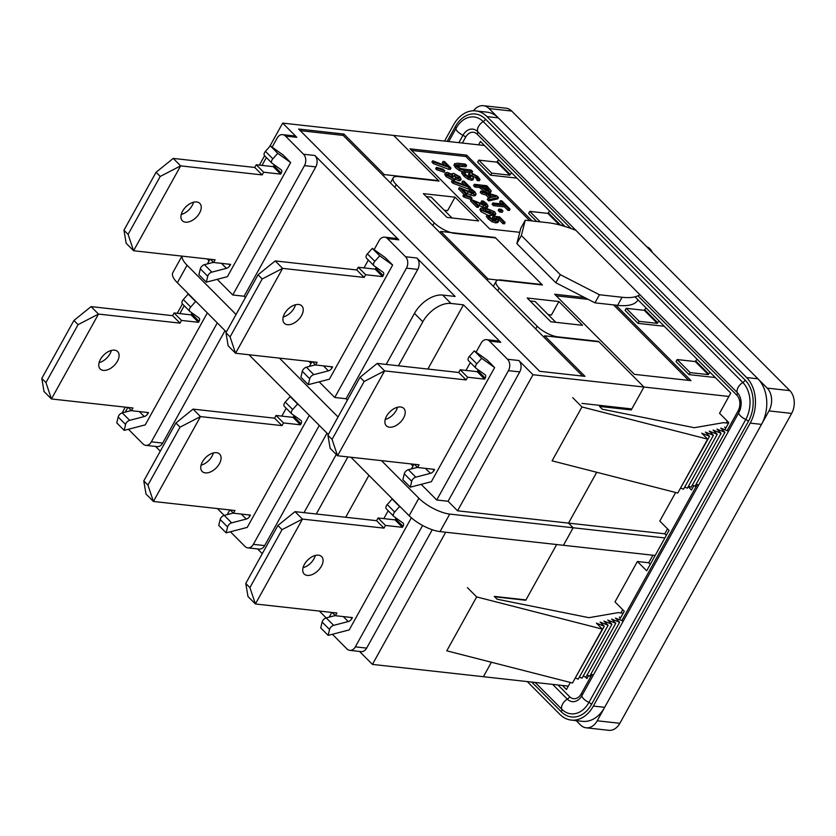<?xml version="1.0" encoding="UTF-8"?>
<svg xmlns="http://www.w3.org/2000/svg" width="836" height="836" viewBox="0 0 836 836"><rect width="100%" height="100%" fill="white"/><g stroke="black" fill="none" stroke-linecap="round" stroke-linejoin="round"><path stroke-width="1.25" d="M532.992 374.727L518.853 360.515A8.214 5.915 96.3 0 1 519.752 371.905L448.065 501.255L457.564 510.806L532.992 374.727L643.96 387.037L598.994 341.84L544.644 335.811L543.902 337.159L582.629 376.085M544.644 335.811L584.97 376.346L539.68 371.32L298.63 129.026L343.92 134.053L384.246 174.588L438.597 180.618L393.631 135.422L484.42 145.495M343.92 134.053L343.178 135.401L383.505 175.936L384.246 174.588M343.178 135.401L300.228 130.635M440.802 231.436L440.06 232.784L487.346 280.311L488.088 278.963L542.439 284.992L495.152 237.466L440.802 231.436L488.088 278.963M487.346 280.311L543.902 337.159M383.505 175.936L440.06 232.784M272.128 147.136L277.113 138.149A8.214 5.915 96.3 0 1 282.652 134.638L293.979 135.892A8.214 5.915 96.3 0 1 296.811 137.323L282.672 123.111L393.631 135.422L439.067 181.088L398.302 176.563A16.427 5.716 -151 0 0 393.202 177.922A16.427 5.716 -151 0 0 396.254 184.631L434.26 222.836L432.797 225.48M282.652 134.638A8.214 5.915 96.3 0 1 285.484 136.069L303.562 154.242A8.214 5.915 96.3 0 1 304.461 165.632L232.763 294.983L217.203 279.329M374.11 249.65L379.095 240.653A8.214 5.915 96.3 0 1 384.644 237.152L395.961 238.406A8.214 5.915 96.3 0 1 398.793 239.838L314.89 155.496A8.214 5.915 96.3 0 1 315.789 166.897L244.091 296.237L232.763 294.983M384.644 237.152A8.214 5.915 96.3 0 1 387.465 238.573L405.544 256.746A8.214 5.915 96.3 0 1 406.453 268.147L334.755 397.487L319.185 381.843M476.102 352.155L481.087 343.168A8.214 5.915 96.3 0 1 486.625 339.656L497.942 340.91A8.214 5.915 96.3 0 1 500.774 342.342L463.457 304.837L451.001 303.447L442.662 295.066L455.118 296.446L416.871 258A8.214 5.915 96.3 0 1 417.77 269.401L346.073 398.741L334.755 397.487M486.625 339.656A8.214 5.915 96.3 0 1 489.457 341.088L507.536 359.261A8.214 5.915 96.3 0 1 508.434 370.651L436.737 500.001L421.166 484.347M359.532 651.443L372.428 664.401L483.396 676.711L491.411 662.248L483.396 676.711L568.313 686.126M422.619 525.468L355.331 646.855A8.214 5.915 96.3 0 1 349.793 650.356A8.214 5.915 96.3 0 1 346.961 648.935L332.383 634.273M319.373 611.074L326.176 617.919M257.551 548.928L262.264 553.672M319.279 425.409L253.35 544.351A8.214 5.915 96.3 0 1 247.811 547.852A8.214 5.915 96.3 0 1 244.979 546.42L230.402 531.769M155.559 446.424L160.282 451.168M217.381 508.56L224.194 515.404M217.297 322.895L151.368 441.836A8.214 5.915 96.3 0 1 145.819 445.348A8.214 5.915 96.3 0 1 142.998 443.916L128.41 429.265M125.222 407.142L122.213 412.9M125.254 412.106L127.845 407.435M179.855 313.615L184.213 305.736M411.375 468.923L413.966 464.241M465.976 370.421L470.334 362.552M309.393 366.408L311.985 361.737M363.984 267.917L368.352 260.048M329.227 617.125L331.819 612.454M383.818 518.623L388.186 510.754M207.401 263.904L209.993 259.233M262.002 165.403L266.37 157.534M326.991 433.163L264.667 545.605A8.214 5.915 96.3 0 1 259.129 549.106L247.811 547.852M225.009 330.659L162.686 443.09A8.214 5.915 96.3 0 1 157.147 446.602L145.819 445.348M432.264 529.742L366.659 648.109A8.214 5.915 96.3 0 1 361.11 651.62L349.793 650.356M555.825 322.33L535.113 301.514L530.118 300.96M451.983 217.966L431.271 197.139L426.276 196.585M304.032 512.635L336.271 454.47M347.912 456.916L316.269 513.994M381.467 460.636L418.857 498.225L409.138 515.739L350.963 457.261M386.18 364.433L414.468 313.385L422.817 321.776L398.417 365.792M226.337 331.996L177.357 282.756L187.065 265.242L236.045 314.472M279.475 358.132L338.037 416.986M328.329 434.501L248.982 354.746M422.817 321.776A24.641 14.787 -44.9 0 1 451.001 303.447M442.662 295.066A24.641 14.787 135.1 0 0 414.468 313.385M409.138 515.739A24.641 8.569 29 0 0 440.039 531.602L563.454 545.291L573.172 527.777L449.747 514.077A24.641 8.569 -151 0 1 418.857 498.225M457.564 510.806L568.532 523.117L573.172 527.777L568.532 523.117L596.716 472.277L568.532 523.117L664.777 533.796L666.334 535.353M448.065 501.255L436.737 500.001M410.904 463.907L412.994 466.007M181.976 256.119L172.791 272.693A24.641 8.569 29 0 0 177.357 282.756M187.065 265.242A24.641 8.569 -151 0 1 182.164 256.14M227.235 514.621L229.827 509.939M281.836 416.119L286.194 408.25M368.948 475.329L345.707 517.254M346.073 398.741L347.4 400.078M244.091 296.237L245.418 297.574M308.923 361.392L311.002 363.493M188.163 293.614L187.473 294.857M182.426 303.949L177.232 313.322M372.428 664.401L445.692 532.229M494.661 596.799L525.771 600.248L556.661 544.539L525.959 599.914L494.254 596.392L497.033 599.193L588.972 617.679L618.201 612.631L623.186 613.185M582.002 403.401L631.828 408.929L643.96 387.037L728.887 396.452M282.672 123.111L269.62 146.655M264.584 155.747L259.39 165.11M207.38 258.941L209.021 260.989M463.457 304.837L427.865 369.052M664.892 537.945L573.172 527.777L563.454 545.291L655.184 555.47M664.777 533.796L667.525 528.843M726.212 422.964L727.268 421.051M630.062 408.731L631.264 409.943L643.96 387.037L598.534 341.37L557.769 336.845A16.427 5.716 -151 0 1 537.172 326.27L535.709 328.924M631.264 409.943L599.558 406.421L602.338 409.222L694.277 427.708L723.495 422.661L728.49 423.215M620.908 612.934L622.715 609.684M650.272 564.321L648.726 562.764L652.906 555.208M498.643 220.882L496.688 221.603L492.791 220.37L489.06 217.715L487.095 215.103L488.872 215.301L490.533 217.893L495.309 220.213L496.532 219.826L493.115 216.148L499.531 216.858L505.132 222.491L503.669 222.324L499.385 218.018L496.061 217.653L498.643 220.882L497.828 222.606M497.901 222.23L495.936 222.951L492.038 221.707L488.318 219.063L486.353 216.451L487.095 215.103M495.278 220.202L492.362 217.496L493.115 216.148M503.669 222.324L502.917 223.672L504.38 223.839L505.132 222.491M502.917 223.672L498.632 219.366L499.385 218.018M498.632 219.366L497.702 219.262M491.672 197.38L488.527 194.213L495.957 196.45L491.672 197.38M492.926 197.108L490.753 196.46M496.856 195.833L498.517 197.505L489.499 199.585L488.078 198.142L490.627 197.599L486.74 193.691L482.33 192.374L480.961 190.995L496.856 195.833M489.499 199.585L488.757 200.933L497.775 198.853L498.517 197.505M488.757 200.933L487.325 199.49L488.078 198.142M488.903 197.965L485.988 195.039L486.74 193.691M485.988 195.039L481.578 193.722L482.33 192.374M481.578 193.722L480.209 192.343L480.961 190.995M462.35 171.683L459.351 170.586L455.484 167.722L453.927 165.12L454.669 163.772L457.491 163.219L465.265 164.075L466.624 165.444L456.769 164.744L457.647 166.531L460.563 168.559L471.285 170.136L472.643 171.495L464.868 170.638L460.103 169.238L456.237 166.374L454.732 163.605L454.094 164.807M456.028 166.092L465.871 166.792L466.624 165.444M471.765 172.833L472.643 171.495M469.957 172.634L464.544 172.028M459.351 170.586L460.103 169.238M470.344 177.775L468.474 174.41L469.226 173.062L470.814 172.644L477.805 176.49L480.031 179.447L478.056 179.228L476.468 176.427L472.403 174.087L471.797 175.205L473.615 178.601L472.862 179.949L471.368 180.273L467.794 179.05L464.001 176.25L461.629 172.989L462.371 171.641L464.45 171.871L466.08 174.964L470.438 177.472L471.086 176.427L469.257 172.989L468.557 174.275M470.438 177.472L471.086 176.427L470.501 177.483M469.069 175.978L469.811 174.63M478.056 179.228L477.304 180.576L479.289 180.795L480.031 179.447M477.304 180.576L477.952 179.134M477.21 180.482L475.715 177.765L471.65 175.435M471.786 175.194L472.403 174.087L471.797 175.205M473.615 178.601L472.11 178.925L468.547 177.702L464.753 174.902L462.371 171.641M488.893 190.305L489.164 189.814L488.005 190.336L485.58 189.553L481.735 186.355L486.698 186.909L489.133 190.117M488.423 191.162L485.956 188.257L483.365 187.964M485.956 188.257L486.698 186.909M491.234 190.88L489.468 191.768L485.81 190.566L480.324 186.198L475.674 185.686L474.325 184.317L486.771 185.707L491.234 190.88L490.418 192.74M490.481 192.217L488.726 193.116L485.058 191.914L479.571 187.546L480.324 186.198M479.571 187.546L474.932 187.034L475.674 185.686M474.932 187.034L473.573 185.665L474.325 184.317M503.836 204.162L500.409 200.724L501.882 200.891L510.085 209.125L508.612 208.969L505.184 205.531L494.201 204.308L492.853 202.949L503.836 204.162M501.485 203.9L499.667 202.072L500.409 200.724M508.612 208.969L507.86 210.317L509.333 210.473L510.085 209.125M507.86 210.317L504.442 206.868L505.184 205.531M504.442 206.868L493.459 205.656L494.201 204.308M493.459 205.656L492.101 204.297L492.853 202.949M498.925 209.052L501.307 209.314L502.938 210.965L500.565 210.693L498.925 209.052L498.172 210.4L499.813 212.041L500.565 210.693M499.813 212.041L502.196 212.302L502.938 210.965M434.124 162.257L432.672 160.794L448.326 166.698L443.059 161.411L444.522 161.567L450.991 168.078L434.124 162.257L433.382 163.605L431.93 162.142L432.672 160.794M444.982 165.444L442.317 162.759L443.059 161.411M449.131 167.869L448.378 169.217L450.249 169.426L450.991 168.078M448.378 169.217L433.382 163.605M437.447 168.37L436.455 167.367L443.132 169.185L444.846 170.91L437.447 168.37L436.705 169.718L435.702 168.715L436.455 167.367M436.705 169.718L444.104 172.247L444.846 170.91M458.389 178.11L454.888 176.814L454.22 175.456L455.066 174.672L458.619 176.584L458.389 178.11L459.298 177.89M454.22 175.456L455.066 174.672L454.397 175.884M457.992 178.058L454.314 176.02M452.349 177.608L448.096 175.445L447.459 174.055L448.744 173.763L452.569 175.226L453.29 176.647L452.736 177.64M452.537 177.995L451.827 176.574L447.772 175.09M451.827 176.574L452.569 175.226M455.359 178.737L454.617 180.085L453.164 180.388L446.09 176.636L444.71 174.296L445.463 172.947L447.239 172.362L452.224 174.463L453.499 173.271L459.852 176.73L461.127 179.134L459.758 179.458L455.212 177.566L455.359 178.737L453.917 179.04L446.832 175.288L445.525 172.77L444.898 173.961M452.224 174.463L452.213 173.564L451.461 174.912M461.127 179.134L460.375 180.482L459.006 180.806L454.512 178.925M453.676 181.914L452.224 180.451L467.878 186.355L462.611 181.067L464.074 181.224L470.553 187.734L453.676 181.914L452.934 183.262L451.482 181.799L452.224 180.451M464.534 185.09L461.869 182.415L462.611 181.067M469.863 188.967L470.553 187.734M469.686 189.061L467.93 188.873L468.682 187.525M467.93 188.873L452.934 183.262M459.34 187.598L473.03 193.126L474.085 192.792L473.343 191.59L469.748 188.946L471.525 189.145L474.89 191.852L476.133 194.182L474.503 194.537L462.068 189.051L467.073 194.088L465.631 193.921L459.34 187.598L458.598 188.946L464.576 194.966M473.03 193.126L473.96 193.022M472.737 193.085L470.762 191.444L471.504 190.096M470.762 191.444L469.08 190.368L469.822 189.03M469.08 190.368L469.748 188.946M476.133 194.182L475.391 195.53L473.761 195.875L470.741 195.07L471.483 193.722M470.741 195.07L467.24 193.461L467.993 192.113M467.24 193.461L465.673 192.677M466.289 195.425L467.073 194.088M464.994 195.07L465.631 193.921M464.659 195.718L463.656 194.715L470.344 196.533L472.058 198.247L464.659 195.718L463.907 197.066L462.914 196.063L463.656 194.715M471.326 199.574L472.058 198.247M471.243 199.574L463.907 197.066M471.243 199.564L484.932 205.092L485.988 204.757L485.246 203.556L481.651 200.912L483.427 201.11L486.792 203.817L488.036 206.147L486.406 206.492L473.97 201.016L478.976 206.043L477.534 205.886L471.243 199.564L470.501 200.912L476.781 207.234L477.534 205.886M484.932 205.092L485.862 204.987M484.64 205.05L482.654 203.409L483.407 202.061M482.654 203.409L480.982 202.333L481.724 200.985M480.982 202.333L481.651 200.912M488.036 206.147L487.294 207.495L485.664 207.84L482.633 207.035L483.386 205.687M482.633 207.035L479.143 205.426L479.895 204.078M479.143 205.426L477.575 204.632M476.781 207.234L478.234 207.391L478.976 206.043M485.925 212.145L483.103 210.484L482.926 209.104L486.333 209.167L490.481 209.951L493.313 211.623L493.512 212.981L485.925 212.145M492.686 213.096L489.729 211.299L482.173 210.453M481.724 210.338L480.658 208.237L484.943 207.777L494.693 211.769L495.748 213.859L491.474 214.329L481.724 210.338L480.982 211.686L479.916 209.585L480.658 208.237M495.748 213.859L494.996 215.207L488.966 215.427M487.712 215.176L480.982 211.686M411.615 150.459L465.882 156.478L529.784 220.704M615.892 305.161L690.996 380.641L634.378 374.361L554.644 294.22L584.657 297.553M556.243 295.829L588.199 299.372M613.551 304.9L688.645 380.39M519.752 232.314L489.75 228.991L410.016 148.85L466.624 155.13L465.882 156.478M466.624 155.13L532.135 220.965M620.72 617.647L619.298 617.083L620.406 618.201M623.207 621.169L615.453 618.076L619.633 622.277L589.756 676.167L587.06 675.091M590.906 674.098L593.33 675.06M619.633 622.277L611.618 619.079L615.787 623.269L585.911 677.17L583.225 676.094M615.787 623.269L607.772 620.082L611.952 624.273L582.075 678.163L579.379 677.097M611.952 624.273L603.937 621.075L608.106 625.276L578.23 679.166L575.544 678.09M608.106 625.276L600.091 622.078L604.261 626.268L574.123 680.055M604.261 626.268L596.423 623.144L602.359 629.111L572.482 683.002L446.779 650.826L476.656 596.925L467.387 587.614M581.96 406.954L552.084 460.845L677.787 493.031L707.664 439.14L581.96 406.954L572.691 397.633M602.359 629.111L476.656 596.925M728.511 431.198L720.757 428.105L724.937 432.306L716.922 429.108L721.092 433.299L713.077 430.101L717.246 434.302L709.241 431.104L713.411 435.295L705.396 432.107L709.565 436.298L701.728 433.173L707.664 439.14M679.428 490.084L709.565 436.298M680.849 488.12L683.534 489.196L713.411 435.295M684.684 487.116L687.38 488.193L717.246 434.302M688.53 486.124L691.215 487.189L721.092 433.299M692.365 485.12L695.061 486.197L724.937 432.306M696.21 484.117L698.635 485.089M726.014 427.677L724.603 427.112L725.711 428.22M536.66 221.467L528.645 213.41L529.763 211.383L547.873 213.399L548.249 212.72A1.641 0.982 -44.9 0 1 550.13 211.498L563.109 224.55A1.641 0.982 135.1 0 0 561.447 225.438M540.181 221.853L529.763 211.383M559.284 224.863L547.873 213.399M512.113 173.292A1.641 0.982 135.1 0 0 510.242 174.515L509.866 175.184L491.746 173.177L490.627 175.205L477.649 162.153L478.767 160.136L496.887 162.142L497.263 161.473A1.641 0.982 -44.9 0 1 499.134 160.251L550.088 211.498M516.878 178.11L490.627 175.205M491.746 173.177L478.767 160.136M509.866 175.184L496.887 162.142M626.185 308.306L625.067 310.323L638.046 323.375L639.164 321.348L657.284 323.365L657.65 322.686A1.641 0.982 -44.9 0 1 659.531 321.463L646.552 308.421A1.641 0.982 135.1 0 0 644.671 309.644L644.295 310.313L626.185 308.306L639.164 321.348M644.295 310.313L657.284 323.365M664.286 326.28L638.046 323.375M497.692 290.719L499.165 288.065A16.427 5.716 -151 0 1 496.114 281.356A16.427 5.716 -151 0 1 501.213 280.008L541.979 284.522L495.623 237.936L454.857 233.411A16.427 5.716 -151 0 1 434.26 222.836M499.165 288.065L537.172 326.27M715.282 377.538L689.031 374.622L676.052 361.58L677.17 359.553L690.149 372.605L708.27 374.612L708.646 373.943A1.641 0.982 -44.9 0 1 710.527 372.72L697.548 359.668A1.641 0.982 135.1 0 0 695.667 360.891L695.291 361.57L677.17 359.553M423.35 193.649L455.056 197.16L478.704 220.923L446.999 217.412L423.35 193.649M527.192 298.013L558.897 301.535L582.535 325.298L550.83 321.776L527.192 298.013M576.192 720.632L580.477 724.948A16.427 11.84 96.3 0 0 586.13 727.801L608.775 730.309A16.427 11.84 -83.7 0 0 619.863 723.297L791.64 413.412A16.427 11.84 -83.7 0 0 789.832 390.621L511.695 111.052A16.427 11.84 -83.7 0 0 506.031 108.199L483.386 105.691A16.427 11.84 96.3 0 1 489.05 108.544L511.695 111.052M619.863 723.297L597.217 720.789A16.427 11.84 96.3 0 1 586.13 727.801M597.217 720.789L768.984 410.904L791.64 413.412M789.832 390.621L767.187 388.113A16.427 11.84 96.3 0 1 768.984 410.904M767.187 388.113L489.05 108.544M473.521 110.791A16.427 11.84 96.3 0 1 483.386 105.691M689.031 374.622L690.149 372.605M695.291 361.57L708.27 374.612M455.056 197.16L447.594 210.63L444.344 210.275M548.176 314.649L551.426 315.005L558.897 301.535M328.412 370.85A4.107 2.466 135.1 0 0 332.028 367.892L332.592 366.879L315.611 364.998L317.105 362.301L235.574 353.262L282.62 268.377L364.151 277.427L365.645 274.73L382.627 276.611L383.191 275.608A4.107 2.466 135.1 0 0 383.275 272.39A4.107 2.466 135.1 0 0 383.076 272.233L374.131 265.827A4.107 2.466 -44.9 0 1 373.943 265.66A4.107 2.466 -44.9 0 1 374.831 261.323L379.732 255.816L392.638 265.054L329.374 379.199L308.306 384.664L309.728 378.771A4.107 2.466 -44.9 0 1 313.813 374.643L328.412 370.85L323.459 365.875M315.444 364.841L306.394 367.192A4.107 2.466 135.1 0 0 302.308 371.32L300.897 377.214L308.306 384.664M287.469 324.692A12.321 7.388 -44.9 0 1 284.334 323.281A12.321 7.388 -44.9 0 1 287.856 309.351A12.321 7.388 -44.9 0 1 301.806 305.892A12.321 7.388 -44.9 0 1 300.103 317.764A12.321 7.388 -44.9 0 1 287.469 324.692M376.158 267.269A4.107 2.466 -44.9 0 1 375.772 268.147L375.207 269.161L382.627 276.611M392.638 265.054L385.229 257.603L372.313 248.365L367.412 253.862A4.107 2.466 135.1 0 0 366.523 258.209A4.107 2.466 135.1 0 0 366.711 258.366M375.207 269.161L358.226 267.269L356.732 269.965L275.211 260.926L282.62 268.377L262.201 278.952L230.088 336.887L235.574 353.262L228.155 345.801L225.939 332.718L258.052 274.783L275.211 260.926M283.216 316.969A12.321 7.388 135.1 0 0 295.505 304.753M225.939 332.718L230.088 336.887M258.052 274.783L262.201 278.952M312.413 361.779L315.611 364.998M356.732 269.965L364.151 277.427M358.226 267.269L365.645 274.73M372.313 248.365L379.732 255.816M430.404 473.364A4.107 2.466 135.1 0 0 434.02 470.407L434.574 469.393L417.592 467.512L419.087 464.816L337.556 455.766L384.612 370.891L466.133 379.931L467.627 377.235L484.619 379.126L485.173 378.112A4.107 2.466 135.1 0 0 485.256 374.904A4.107 2.466 135.1 0 0 485.068 374.737L476.112 368.331A4.107 2.466 -44.9 0 1 475.924 368.174A4.107 2.466 -44.9 0 1 476.813 363.827L481.714 358.32L494.63 367.568L431.355 481.703L410.298 487.179L411.709 481.285A4.107 2.466 -44.9 0 1 415.795 477.157L430.404 473.364L425.44 468.379M417.436 467.345L408.376 469.696A4.107 2.466 135.1 0 0 404.29 473.824L402.879 479.718L410.298 487.179M389.451 427.206A12.321 7.388 -44.9 0 1 386.316 425.785A12.321 7.388 -44.9 0 1 389.837 411.855A12.321 7.388 -44.9 0 1 403.788 408.407A12.321 7.388 -44.9 0 1 402.085 420.268A12.321 7.388 -44.9 0 1 389.451 427.206M478.14 369.784A4.107 2.466 -44.9 0 1 477.753 370.661L477.199 371.665L484.619 379.126M494.63 367.568L487.21 360.107L474.305 350.869L469.404 356.376A4.107 2.466 135.1 0 0 468.515 360.713A4.107 2.466 135.1 0 0 468.703 360.88M477.199 371.665L460.208 369.784L458.724 372.48L377.193 363.43L384.612 370.891L364.182 381.456L332.07 439.391L337.556 455.766L330.136 448.315L327.921 435.232L360.034 377.297L377.193 363.43M385.208 419.473A12.321 7.388 135.1 0 0 397.487 407.257M327.921 435.232L332.07 439.391M360.034 377.297L364.182 381.456M414.395 464.293L417.592 467.512M458.724 372.48L466.133 379.931M460.208 369.784L467.627 377.235M474.305 350.869L481.714 358.32M411.354 517.798L349.208 629.905L328.14 635.381L329.562 629.487A4.107 2.466 -44.9 0 1 333.648 625.359L348.246 621.566A4.107 2.466 135.1 0 0 351.862 618.609L352.426 617.595L335.445 615.714L336.929 613.018L255.408 603.979L302.454 519.093L383.985 528.133L385.48 525.447L402.461 527.328L403.025 526.314A4.107 2.466 135.1 0 0 403.098 523.106A4.107 2.466 135.1 0 0 402.91 522.949L393.965 516.543A4.107 2.466 -44.9 0 1 393.777 516.376A4.107 2.466 -44.9 0 1 394.665 512.029L399.566 506.532L401.019 507.567M335.278 615.557L326.228 617.908A4.107 2.466 135.1 0 0 322.142 622.036L320.731 627.92L328.14 635.381M307.303 575.408A12.321 7.388 -44.9 0 1 304.168 573.998A12.321 7.388 -44.9 0 1 307.69 560.057A12.321 7.388 -44.9 0 1 321.641 556.609A12.321 7.388 -44.9 0 1 319.927 568.47A12.321 7.388 -44.9 0 1 307.303 575.408M395.992 517.986A4.107 2.466 -44.9 0 1 395.606 518.863L395.041 519.867L402.461 527.328M393.599 500.116L392.147 499.071L387.246 504.578A4.107 2.466 135.1 0 0 386.357 508.925A4.107 2.466 135.1 0 0 386.545 509.082M395.041 519.867L378.06 517.986L376.566 520.682L295.035 511.642L302.454 519.093L282.035 529.669L249.912 587.603L255.408 603.979L247.989 596.517L245.774 583.434L277.886 525.499L295.035 511.642M303.05 567.686A12.321 7.388 135.1 0 0 315.329 555.47M245.774 583.434L249.912 587.603M277.886 525.499L282.035 529.669M332.237 612.495L335.445 615.714M376.566 520.682L383.985 528.133M378.06 517.986L385.48 525.447M392.147 499.071L399.566 506.532M207.328 312.883L145.234 424.887L124.177 430.362L125.588 424.469A4.107 2.466 -44.9 0 1 129.674 420.341L144.283 416.547A4.107 2.466 135.1 0 0 147.899 413.59L148.453 412.576L131.471 410.695L132.966 407.999L51.435 398.96L98.491 314.075L180.012 323.124L181.506 320.428L198.498 322.309L199.052 321.296A4.107 2.466 135.1 0 0 199.135 318.088A4.107 2.466 135.1 0 0 198.947 317.931L189.991 311.525A4.107 2.466 -44.9 0 1 189.803 311.358A4.107 2.466 -44.9 0 1 190.702 307.021L195.593 301.514L197.056 302.559M131.315 410.539L122.255 412.89A4.107 2.466 135.1 0 0 118.169 417.018L116.758 422.911L124.177 430.362M103.33 370.39A12.321 7.388 -44.9 0 1 100.195 368.979A12.321 7.388 -44.9 0 1 103.716 355.049A12.321 7.388 -44.9 0 1 117.667 351.59A12.321 7.388 -44.9 0 1 115.964 363.461A12.321 7.388 -44.9 0 1 103.33 370.39M192.019 312.967A4.107 2.466 -44.9 0 1 191.632 313.845L191.078 314.858L198.498 322.309M189.636 295.098L188.184 294.063L183.283 299.56A4.107 2.466 135.1 0 0 182.394 303.907A4.107 2.466 135.1 0 0 182.582 304.064M191.078 314.858L174.087 312.967L172.603 315.663L91.072 306.624L98.491 314.075L78.061 324.65L45.949 382.585L51.435 398.96L44.015 391.499L41.8 378.415L73.913 320.481L91.072 306.624M99.087 362.667A12.321 7.388 135.1 0 0 111.366 350.451M41.8 378.415L45.949 382.585M73.913 320.481L78.061 324.65M128.274 407.477L131.471 410.695M172.603 315.663L180.012 323.124M174.087 312.967L181.506 320.428M188.184 294.063L195.593 301.514M309.31 415.387L247.226 527.401L226.159 532.866L227.58 526.983A4.107 2.466 -44.9 0 1 231.656 522.855L246.265 519.062A4.107 2.466 135.1 0 0 249.88 516.094L250.445 515.091L233.453 513.21L234.947 510.514L153.427 501.464L200.473 416.589L282.004 425.628L283.498 422.932L300.479 424.813L301.033 423.81A4.107 2.466 135.1 0 0 301.117 420.602A4.107 2.466 135.1 0 0 300.929 420.435L291.983 414.029A4.107 2.466 -44.9 0 1 291.795 413.872A4.107 2.466 -44.9 0 1 292.684 409.525L297.585 404.018L299.037 405.063M233.296 513.043L224.247 515.394A4.107 2.466 135.1 0 0 220.161 519.522L218.739 525.416L226.159 532.866M205.311 472.894A12.321 7.388 -44.9 0 1 202.176 471.483A12.321 7.388 -44.9 0 1 205.698 457.553A12.321 7.388 -44.9 0 1 219.649 454.105A12.321 7.388 -44.9 0 1 217.945 465.965A12.321 7.388 -44.9 0 1 205.311 472.894M294 415.482A4.107 2.466 -44.9 0 1 293.624 416.349L293.06 417.363L300.479 424.813M291.618 397.612L290.165 396.567L285.264 402.074A4.107 2.466 135.1 0 0 284.376 406.411A4.107 2.466 135.1 0 0 284.564 406.578M293.06 417.363L276.079 415.482L274.584 418.178L193.053 409.128L200.473 416.589L180.043 427.154L147.93 485.089L153.427 501.464L146.007 494.013L143.782 480.919L175.894 422.985L193.053 409.128M201.068 465.171A12.321 7.388 135.1 0 0 213.347 452.955M143.782 480.919L147.93 485.089M175.894 422.985L180.043 427.154M230.255 509.991L233.453 513.21M274.584 418.178L282.004 425.628M276.079 415.482L283.498 422.932M290.165 396.567L297.585 404.018M226.431 268.346A4.107 2.466 135.1 0 0 230.046 265.388L230.611 264.375L213.619 262.494L215.113 259.797L133.593 250.748L180.639 165.873L262.17 174.912L263.664 172.216L280.645 174.107L281.209 173.094A4.107 2.466 135.1 0 0 281.283 169.886A4.107 2.466 135.1 0 0 281.095 169.718L272.149 163.313A4.107 2.466 -44.9 0 1 271.961 163.156A4.107 2.466 -44.9 0 1 272.849 158.809L277.751 153.312L290.656 162.55L227.392 276.685L206.325 282.16L207.746 276.267A4.107 2.466 -44.9 0 1 211.832 272.139L226.431 268.346L221.477 263.361M213.462 262.326L204.412 264.678A4.107 2.466 135.1 0 0 200.326 268.816L198.905 274.699L206.325 282.16M185.487 222.188A12.321 7.388 -44.9 0 1 182.352 220.767A12.321 7.388 -44.9 0 1 185.874 206.837A12.321 7.388 -44.9 0 1 199.814 203.388A12.321 7.388 -44.9 0 1 198.111 215.249A12.321 7.388 -44.9 0 1 185.487 222.188M274.177 164.765A4.107 2.466 -44.9 0 1 273.79 165.643L273.226 166.646L280.645 174.107M290.656 162.55L283.237 155.088L270.331 145.851L265.43 151.358A4.107 2.466 135.1 0 0 264.542 155.705A4.107 2.466 135.1 0 0 264.73 155.862M273.226 166.646L256.244 164.765L254.75 167.461L173.219 158.412L180.639 165.873L160.209 176.448L128.096 234.383L133.593 250.748L126.173 243.297L123.947 230.213L156.06 172.279L173.219 158.412M181.234 214.465A12.321 7.388 135.1 0 0 193.513 202.239M123.947 230.213L128.096 234.383M156.06 172.279L160.209 176.448M210.421 259.275L213.619 262.494M254.75 167.461L262.17 174.912M256.244 164.765L263.664 172.216M270.331 145.851L277.751 153.312M647.91 247.978A9.854 9.206 14.4 0 1 651.652 251.74M652.195 252.273A9.854 9.854 0 0 0 647.576 247.09A9.854 0.596 117.7 0 1 647.524 247.581M444.553 141.075L453.509 124.919A32.865 23.68 96.3 0 1 475.684 110.895A32.865 23.68 96.3 0 1 486.991 116.612L746.59 377.538A32.865 23.68 96.3 0 1 750.195 423.12L593.361 706.065A32.865 23.68 96.3 0 1 571.197 720.078A32.865 23.68 96.3 0 1 559.88 714.372L527.255 681.58M478.558 144.847L480.428 141.472L499.102 160.24M563.067 224.539L565 226.483M634.984 296.832L646.51 308.411M659.489 321.463L697.506 359.668M710.485 372.72L730.748 393.087L719.545 413.297L728.825 422.619L724.875 429.746M693.849 485.716L691.476 489.98L688.206 486.698M619.57 619.716L624.262 611.241L614.993 601.92L637.398 561.499L646.667 570.821L669.072 530.4L659.803 521.079L675.655 492.488M588.544 675.687L586.924 678.613L585.21 676.888M562.45 685.478L566.453 689.501L570.351 682.458M571.197 720.078L582.514 721.343A32.865 23.68 -83.7 0 0 604.689 707.319L761.523 424.375A32.865 23.68 -83.7 0 0 757.918 378.792L498.319 117.866A32.865 23.68 -83.7 0 0 487.001 112.149L475.684 110.895M648.726 562.764L637.398 561.499M516.878 243.61L521.361 235.522L525.259 220.202L520.776 228.291L516.878 243.61L555.815 282.746L594.95 302.841L617.595 305.349A65.72 22.854 29 0 0 637.993 299.936L638.025 299.884M639.895 294.69A65.72 22.854 -151 0 1 622.078 297.271L599.433 294.753L560.298 274.657L521.361 235.522M594.95 302.841L599.433 294.753M525.259 220.202L547.904 222.721A65.72 22.854 -151 0 1 575.91 230.381M555.815 282.746L560.298 274.657M285.484 136.069L296.811 137.323M314.89 155.496L303.562 154.242M387.465 238.573L398.793 239.838M416.871 258L405.544 256.746M489.457 341.088L500.774 342.342M518.853 360.515L507.536 359.261M508.434 370.651L519.752 371.905M406.453 268.147L417.77 269.401M304.461 165.632L315.789 166.897M264.667 545.605L253.35 544.351M162.686 443.09L151.368 441.836M366.659 648.109L355.331 646.855M440.039 531.602L449.747 514.077M488.318 219.063L489.06 217.715M492.038 221.707L492.791 220.37M494.682 219.554L495.435 218.217M495.936 222.951L496.688 221.603M458.097 165.925L458.849 164.577M464.199 171.85L464.868 170.638M455.484 167.722L456.237 166.374M475.715 177.765L476.468 176.427M471.368 180.273L472.11 178.925M467.794 179.05L468.547 177.702M464.001 176.25L464.753 174.902M487.075 189.385L487.827 188.037M480.721 188.696L481.463 187.358M485.058 191.914L485.81 190.566M488.726 193.116L489.468 191.768M457.867 177.932L458.619 176.584M447.991 175.111L448.744 173.763M459.006 180.806L459.758 179.458M453.164 180.388L453.917 179.04M446.09 176.636L446.832 175.288M472.601 192.938L473.343 191.59M473.761 195.875L474.503 194.537M484.493 204.904L485.246 203.556M485.664 207.84L486.406 206.492M485.58 210.515L486.333 209.167M489.729 211.299L490.481 209.951M490.722 215.678L491.474 214.329M560.695 225.229L548.249 212.72M510.242 174.515L497.263 161.473M644.671 309.644L657.65 322.686M695.667 360.891L708.646 373.943M394.78 187.274L396.254 184.631M332.028 367.892L330.837 366.69M313.813 374.643L306.394 367.192M302.308 371.32L309.728 378.771M375.772 268.147L383.191 275.608M374.831 261.323L367.412 253.862M434.02 470.407L432.818 469.195M415.795 477.157L408.376 469.696M404.29 473.824L411.709 481.285M477.753 370.661L485.173 378.112M476.813 363.827L469.404 356.376M351.862 618.609L350.671 617.407M343.293 616.581L348.246 621.566M333.648 625.359L326.228 617.908M322.142 622.036L329.562 629.487M395.606 518.863L403.025 526.314M394.665 512.029L387.246 504.578M147.899 413.59L146.697 412.388M139.319 411.563L144.283 416.547M129.674 420.341L122.255 412.89M118.169 417.018L125.588 424.469M191.632 313.845L199.052 321.296M190.702 307.021L183.283 299.56M249.88 516.094L248.679 514.892M241.311 514.077L246.265 519.062M231.656 522.855L224.247 515.394M220.161 519.522L227.58 526.983M293.624 416.349L301.033 423.81M292.684 409.525L285.264 402.074M230.046 265.388L228.845 264.176M211.832 272.139L204.412 264.678M200.326 268.816L207.746 276.267M273.79 165.643L281.209 173.094M272.849 158.809L265.43 151.358M531.738 682.072L561.311 711.791A4.107 2.466 135.1 0 0 561.761 709.179L535.165 682.458M448.744 141.535L456.069 128.326A4.107 1.432 29 0 0 455.286 126.696L447.155 141.357M561.311 711.791A29.72 21.412 -83.7 0 0 591.595 704.278A4.107 1.432 29 0 0 588.92 702.439A26.658 19.207 96.3 0 1 561.761 709.179A8.214 4.932 135.1 0 1 567.32 699.136A4.107 2.466 135.1 0 0 569.661 696.733L557.967 684.987M637.952 295.808L736.819 395.177A4.107 2.466 135.1 0 0 737.258 392.554L477.669 131.628A14.411 10.387 -83.7 0 0 462.977 135.275A8.214 2.853 -151 0 1 456.069 128.326A26.658 19.207 96.3 0 1 483.229 121.586A4.107 2.466 135.1 0 0 485.57 119.182A29.72 21.412 -83.7 0 0 455.286 126.696M591.595 704.278L748.429 421.344A4.107 1.432 29 0 0 745.754 419.505L588.92 702.439A8.214 2.853 29 0 1 582.013 695.489A4.107 1.432 29 0 0 581.229 693.859A11.349 8.182 96.3 0 1 569.661 696.733M462.36 143.05L465.652 137.114A11.349 8.182 96.3 0 1 477.22 134.241A4.107 2.466 135.1 0 0 477.669 131.628A8.214 4.932 -44.9 0 1 483.229 121.586L742.828 382.512A4.107 2.466 135.1 0 0 745.169 380.108L485.57 119.182M552.659 684.391L567.32 699.136A14.411 10.387 -83.7 0 0 582.013 695.489L738.846 412.556A14.411 10.387 -83.7 0 0 739.714 410.727A14.411 10.387 -83.7 0 0 740.895 400.162A14.411 10.387 -83.7 0 0 737.258 392.554A8.214 4.932 -44.9 0 1 742.828 382.512A26.658 19.207 96.3 0 1 745.754 419.505A8.214 2.853 29 0 1 738.846 412.556A4.107 1.432 29 0 0 738.063 410.925L727.132 430.644M748.429 421.344A29.72 21.412 -83.7 0 0 745.169 380.108M465.652 137.114A4.107 1.432 29 0 0 462.977 135.275L458.88 142.663M477.22 134.241L570.988 228.5M697.255 484.535L621.827 620.615M591.951 674.516L581.229 693.859M736.819 395.177A11.349 8.182 96.3 0 1 738.063 410.925M604.689 707.319L593.361 706.065M486.991 116.612L498.319 117.866M757.918 378.792L746.59 377.538M750.195 423.12L761.523 424.375M617.595 305.349L622.078 297.271M493.344 286.351L496.114 281.356M390.433 182.906L393.202 177.922M366.523 258.209L373.943 265.66M468.515 360.713L475.924 368.174M386.357 508.925L393.777 516.376M182.394 303.907L189.803 311.358M284.376 406.411L291.795 413.872M264.542 155.705L271.961 163.156M646.437 246.495L647.576 247.09M739.714 410.727L740.895 400.162"/></g></svg>
